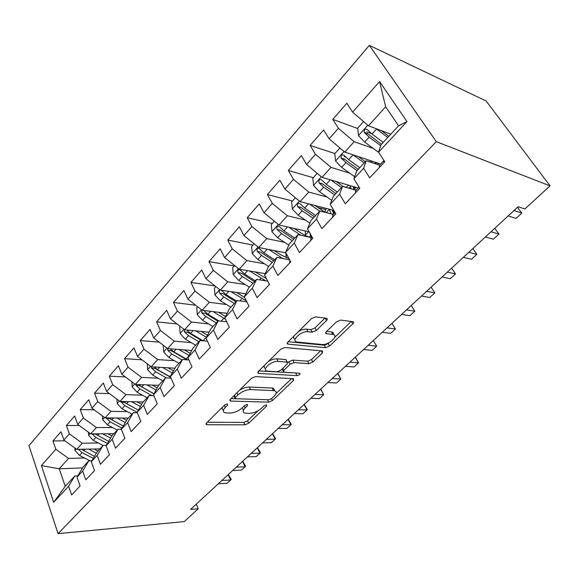 <?xml version="1.0" encoding="UTF-8"?>
<svg xmlns="http://www.w3.org/2000/svg" width="579" height="579" viewBox="0 0 579 579"><rect width="100%" height="100%" fill="white"/><g stroke="black" fill="none" stroke-linecap="round" stroke-linejoin="round"><path stroke-width="0.87" d="M227.315 403.881L224.558 405.054L206.428 423.075L206.319 424.646L206.964 424.74L244.96 424.841L248.652 423.256L266.687 406.045L266.485 404.851L263.858 405.98L261.491 408.246C257.778 411.416 253.776 413.131 249.477 413.384L244.707 413.088C242.608 412.183 242.767 410.453 245.192 407.906L247.573 405.597L247.313 404.381L244.62 405.524L242.246 407.84C238.512 411.083 234.415 412.834 229.943 413.088L224.898 412.762C222.734 411.821 222.85 410.062 225.253 407.486L227.634 405.126L227.315 403.881M326.527 320.52C327.598 319.34 327.613 318.595 326.556 318.276L315.7 316.872L311.502 318.624L287.951 342.03C286.974 343.108 286.967 343.81 287.937 344.136L325.622 347.697L329.538 346.039L352.799 323.842C353.87 322.706 353.914 321.982 352.929 321.678L340.626 320.086L336.558 321.786L326.44 331.608C325.412 332.715 325.376 333.424 326.346 333.736L333.041 334.496C339.374 335.502 328.517 345.417 322.163 344.512L296.94 342.015C290.354 340.937 301.362 330.689 308.079 331.716L312.276 332.18L316.373 330.464L326.527 320.52L325.203 318.095M550.05 185.873L436.305 141.674L369.344 45.357L486.136 100.985L550.05 185.873L524.856 208.997L518.133 206.725L190.571 509.419L198.206 508.775L196.281 504.135M198.206 508.775L184.252 521.585L58.081 533.643L436.305 141.674M255.513 376.582L251.489 378.275L230.362 399.286L230.276 401.008L230.804 401.088L268.692 402.144L272.456 400.538L293.43 380.512L293.589 378.724L255.513 376.582M258.386 371.421L280.677 349.267L284.788 347.538L322.481 350.946L322.344 352.915L312.79 362.034L308.918 363.677L294.052 362.577L290.101 364.249L283.869 370.314L283.753 372.181L299.828 373.231C300.407 374.266 299.473 375.069 297.034 375.648L258.726 373.39L258.335 373.325L258.386 371.421M369.344 45.357L28.95 445.678L58.081 533.643M82.536 467.919L59.217 468.787L65.246 486.302L53.659 502.311L68.611 486.194L71.644 494.936L80.09 485.947L76.993 477.168L82.667 471.053L85.815 479.861L94.536 470.582L91.308 461.738L97.171 455.427L100.442 464.293L109.453 454.71L106.095 445.801L112.145 439.28L115.554 448.211L124.861 438.31L121.373 429.343L127.626 422.605L131.172 431.594L140.798 421.353L137.158 412.328L143.628 405.358L147.319 414.412L157.278 403.816L153.493 394.733L160.18 387.525L164.031 396.629L174.337 385.665L170.392 376.524L177.312 369.062L181.328 378.225L192.004 366.862L187.886 357.663L195.058 349.933L199.248 359.154L210.315 347.378L206.015 338.129L213.456 330.117L217.827 339.388L229.306 327.178L224.811 317.878L232.526 309.562L237.093 318.884L249.006 306.211L244.309 296.861L252.321 288.233L257.098 297.606L269.459 284.441L264.552 275.047L272.868 266.087L277.869 275.503L290.723 261.824L285.585 252.386L294.233 243.071L299.459 252.524L312.826 238.302L307.449 228.821L316.445 219.137L321.924 228.625L335.834 213.817L330.204 204.307L339.562 194.218L345.308 203.743L359.805 188.313L353.892 178.781L363.648 168.272L369.67 177.818L384.789 161.729L378.586 152.168L380.939 144.859L398.54 125.824L385.657 106.76L368.476 125.809L390.796 134.19M53.659 502.311L41.391 465.632L55.823 449.246L68.561 458.423L84.454 457.975M64.913 440.8L52.95 440.945L55.823 449.246M52.95 440.945L60.961 431.739L63.9 440.069L69.371 433.852L82.269 443.224L98.285 442.986M79.258 425.529L66.382 425.507L69.371 433.852M66.382 425.507L74.648 416.011L77.702 424.393L83.347 417.98L96.403 427.548L112.543 427.541M94.109 409.809L80.242 409.585L83.347 417.98M80.242 409.585L88.768 399.785L91.945 408.217L97.771 401.602L110.987 411.372L127.264 411.611M109.482 393.626L94.543 393.148L97.771 401.602M94.543 393.148L103.344 383.037L106.645 391.52L112.659 384.688L126.048 394.668L142.463 395.182M125.426 376.965L109.308 376.184L112.659 384.688M109.308 376.184L118.398 365.74L121.836 374.273L128.046 367.209L141.609 377.414L158.161 378.217M141.964 359.805L124.557 358.662L128.046 367.209M124.557 358.662L133.952 347.87L137.527 356.447L143.954 349.144L157.683 359.581L174.388 360.695M159.153 342.138L140.321 340.553L143.954 349.144M140.321 340.553L150.033 329.393L153.753 338.013L160.405 330.464L174.315 341.14L191.164 342.594M177.022 323.951L156.62 321.83L160.405 330.464M156.62 321.83L166.665 310.279L170.544 318.942L177.427 311.133L191.519 322.062L208.534 323.885M195.644 305.227L173.483 302.455L177.427 311.133M173.483 302.455L183.883 290.499L187.929 299.205L195.051 291.114L209.33 302.303L226.519 304.54M215.062 285.961L190.94 282.393L195.051 291.114M190.94 282.393L201.709 270.017L205.929 278.76L213.311 270.371L227.786 281.835L245.156 284.513M234.292 265.964L209.019 261.614L213.311 270.371M209.019 261.614L220.186 248.789L224.594 257.561L232.244 248.869L246.915 260.622L264.487 263.792M252.987 245.083L227.764 240.075L232.244 248.869M227.764 240.075L239.344 226.773L243.947 235.581L251.887 226.555L266.76 238.613L284.55 242.326M272.354 223.443L247.204 217.733L251.887 226.555M247.204 217.733L259.226 203.931L264.031 212.768L272.282 203.395L287.358 215.772L305.401 220.085M292.438 201L267.389 194.551L272.282 203.395M267.389 194.551L279.867 180.207L284.897 189.072L293.466 179.338L308.759 192.04L327.084 197.041M313.282 177.717L288.349 170.465L293.466 179.338M288.349 170.465L301.319 155.563L306.581 164.443L315.497 154.318L331 167.374L349.673 173.15M334.915 153.544L310.134 145.43L315.497 154.318M310.134 145.43L323.625 129.928L329.14 138.83L338.411 128.292L354.138 141.71L373.223 148.376M357.699 128.531L332.795 119.39L338.411 128.292M332.795 119.39L346.835 103.257L352.618 112.16L379.578 81.538L406.972 121.576L378.586 152.168M379.6 165.16L366.254 160.745L356.657 171.116L353.892 178.781M363.648 168.272L366.254 160.745M352.618 112.16L368.476 125.809M379.578 81.538L385.657 106.76M356.034 190.281L342.558 186.366L333.345 196.332L330.204 204.307M339.562 194.218L342.558 186.366M354.138 141.71L344.773 152.096L380.649 164.045M329.14 138.83L344.773 152.096M333.374 214.433L319.796 210.988L310.945 220.563L307.449 228.821M316.445 219.137L319.796 210.988M331 167.374L321.996 177.355L358.177 188.001M306.581 164.443L321.996 177.355M311.574 237.665L297.91 234.654L289.391 243.868L285.585 252.386M294.233 243.071L297.91 234.654M308.759 192.04L300.103 201.644L333.793 210.372M284.897 189.072L300.103 201.644M289.652 259.862L276.856 257.431L268.656 266.304L264.552 275.047M272.868 266.087L276.856 257.431M287.358 215.772L279.027 225.014L309.164 231.846M264.031 212.768L279.027 225.014M267.751 281.17L256.577 279.36L248.681 287.908L244.309 296.861M252.321 288.233L256.577 279.36M266.76 238.613L258.733 247.515L285.845 252.857M243.947 235.581L258.733 247.515M246.799 301.818L237.043 300.494L229.422 308.73L224.811 317.878M232.526 309.562L237.043 300.494M246.915 260.622L239.185 269.199L265.225 273.621M224.594 257.561L239.185 269.199M226.715 321.823L218.203 320.875L210.85 328.821L206.015 338.129M213.456 330.117L218.203 320.875M227.786 281.835L220.324 290.115L245.807 293.785M205.929 278.76L220.324 290.115M207.441 341.197L200.023 340.532L192.93 348.203L187.886 357.663M195.058 349.933L200.023 340.532M209.33 302.303L202.136 310.286L227.12 313.304M187.929 299.205L202.136 310.286M188.913 359.957L182.472 359.516L175.618 366.927L170.392 376.524M177.312 369.062L182.472 359.516M191.519 322.062L184.563 329.769L209.099 332.194M170.544 318.942L184.563 329.769M171.08 378.123L165.514 377.855L158.892 385.013L153.493 394.733M160.18 387.525L165.514 377.855M174.315 341.14L167.599 348.594L191.714 350.483M153.753 338.013L167.599 348.594M153.905 395.725L149.129 395.58L142.724 402.506L137.158 412.328M143.628 405.358L149.129 395.58M157.683 359.581L151.191 366.789L174.93 368.193M137.527 356.447L151.191 366.789M137.339 412.776L133.279 412.726L127.083 419.42L121.373 429.343M127.626 422.605L133.279 412.726M141.609 377.414L135.32 384.384L158.711 385.353M121.836 374.273L135.32 384.384M121.395 429.307L117.935 429.314L111.942 435.799L106.095 445.801M112.145 439.28L117.935 429.314M126.048 394.668L119.969 401.413L143.208 401.985M106.645 391.52L119.969 401.413M106.377 445.323L103.084 445.374L97.279 451.663L91.308 461.738M97.171 455.427L103.084 445.374M110.987 411.372L105.103 417.9L128.299 418.103M91.945 408.217L105.103 417.9M91.844 460.841L88.703 460.935L83.072 467.029L76.993 477.168M82.667 471.053L88.703 460.935M96.403 427.548L90.693 433.874L113.853 433.736M77.702 424.393L90.693 433.874M77.76 475.887L74.756 476.018L65.246 486.302M68.611 486.194L74.756 476.018M82.269 443.224L76.739 449.355L99.834 448.891M63.9 440.069L76.739 449.355M68.561 458.423L59.217 468.787L41.391 465.632M398.54 125.824L406.972 121.576M333.063 332.686L331.984 332.563M325.724 209.569L317.857 207.543M346.358 187.343L343.021 186.366M345.656 157.061L344.194 156.576M371.436 133.575L366.97 131.94M222.517 407.08C221.887 408.513 222.206 409.534 223.458 410.142M242.312 407.775L243.354 410.554M207.275 422.236L243.846 422.424L247.53 420.846L258.082 410.743M276.009 393.568L291.657 378.579M231.05 398.598L267.744 399.705M235.371 397.462L235.667 398.728L268.909 399.742L271.551 398.613L274.099 396.174C276.726 393.452 276.885 391.621 274.569 390.695L250.562 389.566C246.017 389.739 241.805 391.52 237.926 394.921L235.371 397.462L234.365 395.305M233.793 395.877L234.987 397.99M274.909 390.811L273.36 388.234L272.043 388.031L273.252 390.492M239.46 390.239C242.97 388.089 246.27 387.025 249.361 387.04L272.043 388.031M320.686 350.773L311.502 359.573L312.79 362.034M287.886 362.657L288.827 361.737L292.771 360.073L307.637 361.209L311.502 359.573M281.922 369.163L283.247 371.168M258.893 370.915L296.817 373.028M278.079 361.397C271.58 360.645 261.187 369.88 267.1 371.088L276.986 371.798L280.938 370.126L287.177 364.039L287.264 362.099L278.079 361.397L276.798 358.85C274.193 358.763 271.363 359.66 268.323 361.549M264.56 365.284C263.829 366.84 264.162 367.897 265.566 368.454M286.388 360.934L286.952 362.056M276.798 358.85L285.671 359.53M298.431 331.608C301.485 329.791 304.25 328.973 306.718 329.147L310.909 329.617L314.998 327.909L325.007 318.074M294.009 336.008C293.314 337.622 293.676 338.715 295.095 339.301M333.417 334.59C333.757 333.214 333.178 332.346 331.673 331.999L332.636 334.438M326.643 331.405L331.268 331.933M288.255 341.726L324.298 345.222L328.206 343.571L329.256 342.565M334.684 337.369L351.287 321.461M74.821 447.972L74.952 450.462L79.511 455.427L90.121 460.891M88.587 449.116L96.382 453.169M94.001 449.007L97.865 451.027M81.567 449.29L78.426 449.355L82.088 452.597L93.291 458.387M94.486 456.375L81.53 449.261M221.858 480.505L230.695 480.005L227.149 483.262L218.305 483.783M228.112 474.722L230.695 480.005L231.245 479.267L228.358 474.708M88.435 432.224L88.601 435.307L93.233 440.344L103.004 445.468M102.483 433.801L110.596 438.1M107.911 433.772L111.892 435.878M92.032 433.866L95.89 437.427L107.441 443.5M108.657 441.415L95.202 433.852M102.469 415.968L102.678 419.681L107.39 424.791L117.248 430.059M116.813 418.002L125.274 422.569M122.256 418.052L126.54 420.368M106.109 417.908L110.133 421.78L122.046 428.171M110.987 419.334L109.699 418.458L106.362 418.429M123.291 426.006L111.87 419.869L109.293 417.937M236.304 467.152L245.127 466.775L241.479 470.119L232.657 470.524M242.471 461.456L245.127 466.775L245.619 466.081L242.717 461.449M251.163 453.422L259.964 453.176L256.215 456.607L247.407 456.889M257.228 447.82L259.964 453.176L260.398 452.532L257.474 447.813M116.936 399.163L117.204 403.563L121.995 408.745L131.947 414.166M131.599 401.703L140.429 406.559M137.049 401.833L141.667 404.381M120.671 401.428L124.818 405.64L137.187 412.393M138.388 410.156L124.34 402.304L121.004 402.224M138.41 410.127L126.613 403.664L123.826 401.508M131.867 381.793L132.193 386.931L137.064 392.178L147.109 397.759M146.849 384.861L156.098 390.051M152.306 385.086L157.293 387.894M153.963 393.879L139.452 385.636L136.108 385.505L139.98 388.972L151.988 395.667M154.036 393.756L141.833 386.938L138.815 384.528M135.739 384.398L136.108 385.505M266.441 439.302L275.22 439.186L271.37 442.718L262.584 442.87M272.405 433.794L275.22 439.186L275.59 438.6L272.644 433.794M282.168 424.769L290.919 424.798L286.952 428.431L278.195 428.446M288.009 419.37L290.919 424.798L291.223 424.269L288.255 419.37M147.276 363.822L147.667 369.749L152.632 375.083L162.764 380.83M162.598 367.462L172.296 373.021M168.055 367.788L173.461 370.886M170.769 377.407L155.056 368.425L151.712 368.237L155.642 371.769L166.412 377.899M170.646 377.11L157.553 369.663L154.289 366.97M151.343 366.797L151.712 368.237M298.359 409.809L307.073 409.99L302.991 413.732L294.262 413.594M304.076 404.526L307.073 409.99L307.304 409.519L304.315 404.533M163.285 345.301L163.654 352.003L168.706 357.409L178.94 363.337M178.868 349.477L189.072 355.448M184.325 349.904L190.194 353.335M186.865 359.812L171.174 350.642L167.83 350.389L171.825 353.986L182.074 359.943M187.748 359.877L173.801 351.815L170.262 348.804M167.534 348.544L167.83 350.389M315.027 394.408L323.704 394.74L319.499 398.591L310.814 398.301M320.614 389.247L323.704 394.74L320.853 389.254M180.199 326.404L179.693 326.969L180.185 333.656L185.331 339.149L195.659 345.25M195.673 330.87L206.442 337.304M201.13 331.405L207.528 335.219M201.709 340.684L187.842 332.259L184.498 331.941L188.551 335.61L198.901 341.748M203.113 340.807L190.6 333.359L186.771 329.987M184.375 329.625L184.498 331.941M197.714 306.841L196.759 307.905L197.28 314.679L202.52 320.252L212.949 326.556M213.05 311.611L225.405 319.109M218.5 312.269L225.499 316.51M201.912 310.12L201.738 312.855L205.856 316.59L216.3 322.93M217.885 321.207L205.082 313.246L201.738 312.855M218.971 320.954L207.97 314.267L203.844 310.518M215.844 286.576L214.418 288.176L214.975 295.037L220.317 300.704L230.833 307.203M231.021 291.657L246.321 300.863M236.464 292.438L244.584 297.411M220.215 290.021C219.123 290.701 218.913 291.729 219.586 293.104L223.769 296.911L234.307 303.454M235.848 301.782L222.922 293.575L219.586 293.104M236.507 301.073L225.955 294.501L221.359 290.26M234.64 265.58L232.7 267.744L233.294 274.699L238.743 280.46L249.354 287.17M249.621 270.972L265.718 280.837M255.049 271.891L266.369 278.528M255.23 280.815L244.584 274.033L240.198 269.98C238.157 269.112 237.448 269.995 238.063 272.644L242.319 276.53L252.951 283.283M254.449 281.669L241.4 273.194L238.063 272.644M254.13 243.802L251.648 246.582L252.278 253.631L257.829 259.479L268.584 266.449M286.46 257.821L285.765 252.842M268.873 249.513L282.827 258.567M274.287 250.577L280.67 254.774L288.986 258.639M274.634 259.833L263.894 252.82L259.508 248.775C257.373 247.783 256.606 248.673 257.221 251.438L261.534 255.411L272.268 262.388M273.715 260.832L260.543 252.082L257.221 251.438M274.359 221.2L271.29 224.63L271.964 231.781L277.631 237.73L288.82 245.156M305.495 235.602L305.299 231.564L305.69 231.057M288.812 227.229L300.812 235.291M294.204 228.452L300.877 232.946C304.981 235.667 308.6 237.18 311.741 237.491M309.324 237.043L310.641 235.639L311.118 237.419M310.641 235.639L309.649 232.693M294.754 238.07L283.913 230.826L279.512 226.765C277.29 225.68 276.48 226.577 277.073 229.45L281.474 233.503L292.301 240.726M293.683 239.228L280.388 230.181L277.08 229.458L280.388 230.181M295.37 197.728L291.664 201.868L292.381 209.113L298.163 215.164L309.859 223.125M325.137 212.341L325.326 209.996L325.999 209.272M333.207 212.725L334.061 212.942M309.468 204.069L319.68 211.111M314.838 205.458L325.087 212.327M332.266 209.974L333.707 214.085M331.029 213.839L329.335 209.214M333.164 210.206L333.526 211.183L333.989 210.691M334.192 213.564L333.526 211.183M315.627 215.497L304.692 207.991L300.219 203.844C297.99 202.751 297.121 203.649 297.613 206.544L302.158 210.778L313.08 218.254M314.404 216.821L300.877 207.362L297.613 206.544M332.208 378.528L340.843 379.035L336.508 383.001L327.866 382.545M337.644 373.506L340.843 379.035L337.89 373.52M349.919 362.164L358.495 362.845L354.03 366.941L345.439 366.304M355.195 357.286L358.495 362.845L355.434 357.308M333.518 333.743L332.57 333.634M368.179 345.294L376.697 346.162L372.094 350.382L363.561 349.557M373.289 340.568L376.697 346.162M387.025 327.88L395.471 328.952L390.724 333.301L382.256 332.281M391.954 323.321L395.471 328.952M269.018 284.919L269.003 283.572M406.48 309.903L414.846 311.184L409.946 315.678L401.551 314.448M411.206 305.531L414.846 311.184M289.42 263.206L290.028 260.55M426.571 291.338L434.851 292.851L429.792 297.49L421.483 296.035M431.087 287.162L434.851 292.851M310.605 240.669L311.133 238.056M447.328 272.152L455.514 273.903L450.288 278.694L442.074 277.008M451.62 268.186L455.514 273.903M317.198 173.338L312.819 178.231L313.586 185.584L319.492 191.729L331.774 200.32M346.206 187.43L346.712 186.959M330.87 179.968L341.509 187.502M336.211 181.538L343.333 186.59M353.197 186.539L354.066 189.709M351.236 188.892L350.013 185.598M354.087 186.8L354.761 188.493L355.861 187.321M355.303 190.071L354.761 188.493M337.296 192.054L326.267 184.281L321.714 180.047C319.485 178.947 318.559 179.845 318.949 182.747L323.632 187.176L334.655 194.92M335.907 193.56L322.163 183.673L318.949 182.747M332.614 217.248L333.048 214.7M468.802 252.314L476.872 254.326L471.465 259.276L463.366 257.337M472.84 248.579L476.872 254.326M339.909 147.971L334.8 153.674L335.61 161.128L341.646 167.382L354.637 176.711M359.82 167.7L348.688 159.645L353.052 154.854L364.191 162.967M358.35 156.62L365.349 161.722M375.583 162.359L374.924 163.611M371.899 162.612L371.573 161.02M375.684 162.388L376.437 164.11M348.688 159.645L344.056 155.317C341.82 154.209 340.843 155.114 341.118 158.024L345.952 162.648L357.069 170.675M358.249 169.401L344.288 159.051L341.118 158.024M355.499 192.894L355.832 190.419M491.006 231.788L498.96 234.075L493.373 239.199L485.383 236.985M494.784 228.3L498.96 234.075M363.54 121.561L357.648 128.14L358.517 135.703L364.683 142.072L378.782 152.472M376.053 128.654L387.785 137.447M381.279 130.615L388.856 136.297M383.233 142.376L372.007 134.017L367.296 129.595C365.052 128.48 364.017 129.392 364.184 132.316L369.163 137.151L380.671 145.691M381.467 144.287L367.303 133.452L364.184 132.316M379.317 167.548L379.534 165.153M514 210.539L521.817 213.123L516.034 218.428L508.174 215.924M383.957 160.448L383.957 162.619M517.481 207.325L521.817 213.123M224.268 405.336L225.253 407.486M247.001 404.395L247.573 405.597M244.251 405.886L245.192 407.906M266.123 404.88L266.687 406.045M247.53 420.846L248.652 423.256M243.846 422.424L244.96 424.841M206.29 423.22L206.964 424.74M227.062 403.889L227.634 405.126M292.475 378.63L293.43 380.512M271.529 398.634L272.456 400.538M267.512 399.713L268.692 402.144M230.102 399.568L230.804 401.088M249.361 387.04L250.562 389.566M236.92 392.765L237.926 394.921M321.222 350.816L322.344 352.915M307.637 361.209L308.918 363.677M292.771 360.073L294.052 362.577M288.827 361.737L290.101 364.249M282.841 368.273L283.869 370.314M295.782 373.194L297.034 375.648M257.995 371.884L258.726 373.39M314.998 327.909L316.373 330.464M310.909 329.617L312.276 332.18M306.718 329.147L308.079 331.716M325.789 332.44L326.498 333.757M351.475 321.49L352.799 323.842M328.206 343.571L329.538 346.039M324.298 345.222L325.622 347.697M287.423 342.696L288.183 344.172M76.167 448.949L74.944 450.31M92.271 460.11L91.591 460.848M82.088 452.597L79.511 455.427M85.185 449.188L83.716 450.802M90.121 433.454L88.594 435.155M107.035 444.194L105.986 445.331M95.89 437.427L93.233 440.344M99.168 433.823L97.576 435.574M95.484 434.105L92.177 434.127M104.517 417.473L102.671 419.529M121.945 428.113L120.845 429.307M110.133 421.78L107.39 424.791M113.593 417.98L111.87 419.869M119.383 400.979L117.19 403.404M136.745 412.154L136.188 412.762M124.818 405.64L121.995 408.745M128.473 401.623L126.613 403.664M134.726 383.935L132.178 386.765M154.361 393.163L153.891 393.677M139.98 388.972L137.064 392.178M143.838 384.738L141.833 386.938M150.591 366.333L147.652 369.583M171.232 374.975L169.719 376.603M155.642 371.769L152.632 375.083M159.717 367.289L157.553 369.663M166.984 348.124L163.64 351.837M188.703 356.143L186.076 358.966M171.825 353.986L168.706 357.409M176.125 349.26L173.801 351.815M183.948 329.292L180.17 333.482M206.269 337.202L202.99 340.734M188.551 335.61L185.331 339.149M193.097 330.616L190.6 333.359M201.506 309.801L197.265 314.506M223.87 318.218L221.106 321.193M205.856 316.59L202.52 320.252M210.655 311.321L207.97 314.267M219.694 289.609L214.961 294.863M242.087 298.576L239.945 300.885M223.769 296.911L220.317 300.704M228.835 291.338L225.955 294.501M238.541 268.685L233.279 274.526M260.955 278.231L259.472 279.831M242.319 276.53L238.743 280.46M247.674 270.639L244.584 274.033M258.082 246.987L252.263 253.45M285.903 255.99L286.945 254.876M280.511 257.141L279.737 257.981M261.534 255.411L257.829 259.479M267.201 249.18L263.894 252.82M278.369 224.471L271.942 231.6M305.336 235.125L308.52 231.694M281.474 233.503L277.631 237.73M287.459 226.925L283.913 230.826M299.43 201.087L292.359 208.932M332.845 210.119L332.418 210.575M326.274 212.631L329.371 209.308M302.158 210.778L298.163 215.164M308.491 203.815L304.692 207.991M300.986 207.477L297.693 206.645M321.316 176.783L313.565 185.396M354.254 187.212L353.429 188.095M348.992 188.233L350.382 186.742M323.632 187.176L319.492 191.729M330.334 179.808L326.267 184.281M322.365 183.89L319.094 182.95M344.085 151.51L335.588 160.94M377.305 164.4L378.355 163.278M345.952 162.648L341.646 167.382M344.585 159.391L341.328 158.335M367.781 125.209L358.495 135.515M378.963 150.989L378.065 151.959M369.163 137.151L364.683 142.072M376.545 129.03L372.007 134.017M367.687 133.908L364.459 132.736M205.936 423.763L206.319 424.646M229.827 400.031L230.276 401.008M273.36 388.234L274.569 390.695M285.983 359.573L287.264 362.099M257.8 372.232L258.335 373.325M331.673 331.999L333.041 334.496M325.724 332.585L326.346 333.736M287.307 342.92L287.937 344.136M305.763 231.072L305.299 231.564M326.686 208.527L325.326 209.996M290.057 260.601L289.638 261.049M312.132 237.072L310.757 238.541M348.413 185.128L346.264 187.444M335.111 212.587L332.693 215.164M370.973 160.824L369.923 161.961M359.038 187.082L355.499 190.853M383.848 160.636L379.231 165.565"/></g></svg>
